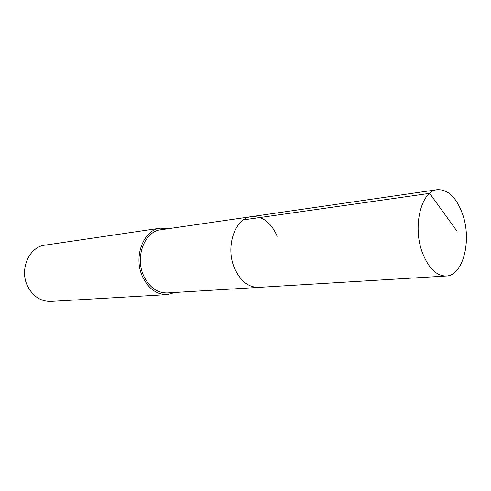 <?xml version="1.0" encoding="UTF-8"?>
<svg xmlns="http://www.w3.org/2000/svg" width="491" height="491" viewBox="0 0 491 491"><rect width="100%" height="100%" fill="white"/><g stroke="black" fill="none" stroke-linecap="round" stroke-linejoin="round"><path stroke-width="0.74" d="M462.657 214.389C471.98 240.535 463.136 275.746 446.153 276.022C436.303 275.96 428.324 268.031 422.223 252.227C412.372 225.928 421.37 190.711 437.291 189.698C448.093 189.293 456.55 197.523 462.657 214.389M234.551 268.276C240.443 281.085 248.471 287.456 258.64 287.388C248.471 287.456 240.443 281.085 234.551 268.276C225.062 247.01 234.937 218.029 251.386 216.654C234.937 218.029 225.062 247.01 234.551 268.276M277.176 236.294C271.161 222.515 262.562 215.966 251.386 216.654L160.729 229.794C144.569 231.261 134.694 257.18 143.771 276.04C149.405 287.413 157.218 293.041 167.21 292.937L446.153 276.022M175.146 292.452L167.228 294.612C156.746 294.71 148.534 288.782 142.611 276.838C133.049 256.996 143.427 229.72 160.41 228.149L168.597 228.659M160.41 228.149L45.043 245.138C28.994 246.74 19.026 269.884 27.797 286.548C33.235 296.595 40.913 301.548 50.819 301.413L167.228 294.612M457.066 231.286L429.643 193.35L243.426 219.882M251.386 216.654L437.291 189.698"/></g></svg>
